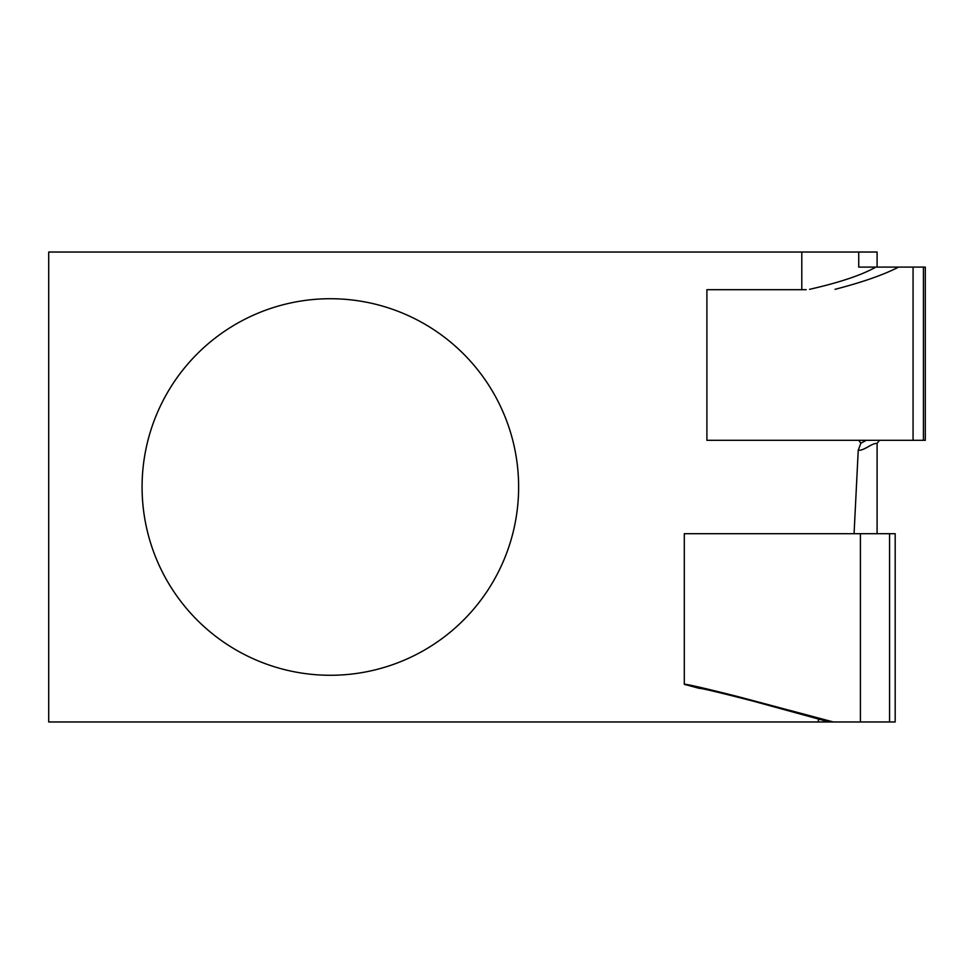 <?xml version="1.0" encoding="UTF-8"?>
<svg xmlns="http://www.w3.org/2000/svg" width="974" height="974" viewBox="0 0 974 974"><rect width="100%" height="100%" fill="white"/><g stroke="black" fill="none" stroke-linecap="round" stroke-linejoin="round"><path stroke-width="1.46" d="M684.308 684.332L684.308 533.691L895.179 533.691L895.179 721.965L829.251 721.965L752.342 700.927C718.106 692.149 700.428 687.961 699.295 688.362L684.308 684.332C684.99 683.687 702.631 687.717 737.233 696.41L833.294 721.965M330.356 298.726A188.274 188.274 0 0 0 142.082 487A188.274 188.274 0 0 0 330.356 675.274A188.274 188.274 0 0 0 518.631 487A188.274 188.274 0 0 0 330.356 298.726M860.419 533.691L860.419 721.965L48.7 721.965L48.7 252.035L877.099 252.035L877.099 267.095M858.739 252.035L858.739 267.095L925.3 267.095L925.3 440.309L923.425 440.309L923.425 267.095M806.204 289.692L706.905 289.692L706.905 440.309L923.425 440.309M899.306 267.095L876.43 267.095M835.059 289.327C862.027 282.326 882.98 275.045 897.906 267.46M875.2 267.46C861.101 275.301 839.223 282.594 809.552 289.327M858.739 440.309L860.833 443.219L866.3 440.309M879.51 440.309L877.099 443.365L877.099 533.691M877.099 443.365C871.608 443.097 864.048 450.925 858.24 450.244L860.833 443.219M854.064 533.691L858.24 450.244M801.797 289.692L801.797 252.035M818.355 719.043L818.355 721.965M889.579 533.691L889.579 721.965M913.064 440.309L913.064 267.095M826.902 721.6L830.749 721.6"/></g></svg>
